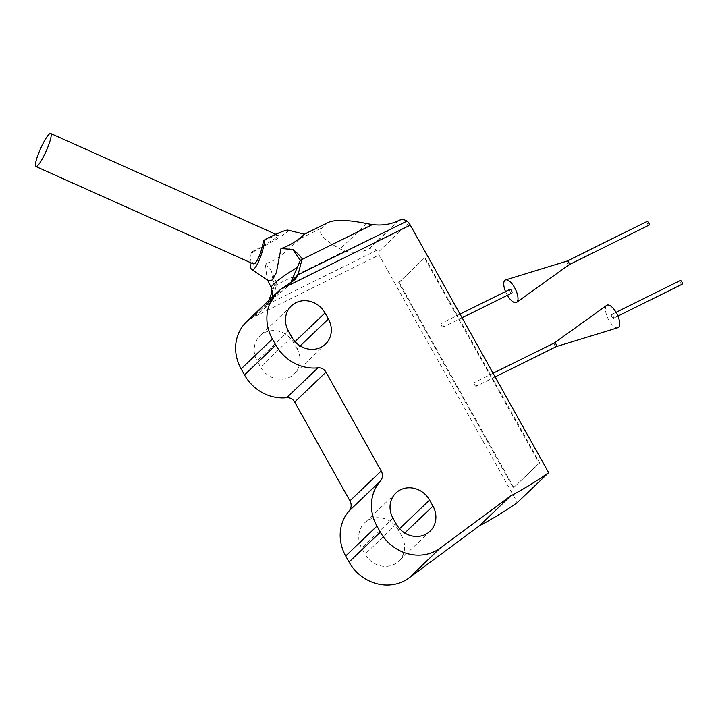 <?xml version="1.0" encoding="UTF-8"?>
<svg xmlns="http://www.w3.org/2000/svg" width="718" height="718" viewBox="0 0 718 718"><rect width="100%" height="100%" fill="white"/><g stroke="black" fill="none" stroke-linecap="round" stroke-linejoin="round"><path stroke-width="0.54" stroke-dasharray="3.59 2.69" d="M287.891 230.092L288.187 230.37C289.067 232.085 267.733 245.009 251.138 252.817L250.106 262.438M268.792 281.025L266.997 278.261L265.31 263.542C278.189 260.975 291.759 245.718 300.259 238.609C303.175 236.5 304.62 235.118 304.594 234.472L304.333 234.248M291.364 281.124L287.649 286.617L272.625 299.074L270.937 302.386L274.052 297.674L276.672 283.045L270.964 270.237L265.31 263.542M328.054 222.49L321.754 227.956C317.643 232.991 323.764 240 340.126 248.966L344.864 250.923C353.076 253.373 361.055 252.736 368.783 249.011L369.438 248.688C372.032 247.584 374.356 248.168 376.411 250.429L377.776 252.61A13.92 5.547 63.6 0 0 378.996 255.007L517.346 502.555M272.535 290.736L274.814 284.822A41.752 16.649 63.6 0 1 270.964 270.237M268.756 300.528L267.195 304.54L264.098 309.117L253.696 316.503L267.724 303.095A62.628 7.099 -29.2 0 1 270.937 300.025L267.724 303.095M276.672 283.045L274.814 284.822M284.974 286.608L270.937 300.025M539.173 463.182L513.316 487.899L398.625 282.686L424.482 257.968L539.173 463.182L539.748 462.895L513.316 487.899M284.642 286.769L253.696 316.503M246.579 321.727A41.752 38 46.3 0 1 249.72 319.061L253.364 316.665M401.667 535.978L398.293 529.947A22.267 20.266 46.3 0 0 364.609 522.91A22.267 20.266 46.3 0 0 361.701 548.076L365.067 554.116A22.267 20.266 46.3 0 0 398.759 561.144A22.267 20.266 46.3 0 0 401.667 535.978L404.772 533.016M297.099 348.876L293.725 342.845A22.267 20.266 46.3 0 0 260.042 335.809A22.267 20.266 46.3 0 0 257.134 360.974L260.499 367.015A22.267 20.266 46.3 0 0 294.192 374.042A22.267 20.266 46.3 0 0 297.099 348.876L300.196 345.914M513.882 487.612L399.199 282.407L398.625 282.686M399.199 282.407L424.482 257.968M425.056 257.69L539.748 462.895M263.497 240.997C271.763 236.958 276.618 235.064 278.081 235.307C280.235 235.8 265.839 244.892 252.655 251.363C251.524 258.597 251.749 262.77 253.337 263.883M252.655 251.363L251.138 252.817M647.187 221.386A2.091 0.835 -116.4 0 0 647.492 223.854A2.091 0.835 -116.4 0 0 649.045 225.129M567.157 261.038L567.13 261.047A2.091 0.835 -116.4 0 0 567.435 263.515A2.091 0.835 -116.4 0 0 568.988 264.789L569.006 264.78M505.535 291.571A12.529 4.999 -116.4 0 0 507.114 294.838A12.529 4.999 -116.4 0 0 507.384 295.313M509.942 289.381A2.091 0.835 -116.4 0 0 510.247 291.849A2.091 0.835 -116.4 0 0 511.799 293.124M441.624 325.846A2.091 0.835 -116.4 0 0 443.177 327.121A2.091 0.835 -116.4 0 0 442.997 324.886A2.091 0.835 -116.4 0 0 441.319 323.378A2.091 0.835 -116.4 0 0 441.624 325.846M680.242 280.532A2.091 0.835 -116.4 0 0 680.547 283A2.091 0.835 -116.4 0 0 682.1 284.274M611.924 316.997A2.091 0.835 -116.4 0 0 613.477 318.271A2.091 0.835 -116.4 0 0 613.298 316.037A2.091 0.835 -116.4 0 0 611.628 314.529A2.091 0.835 -116.4 0 0 611.924 316.997M606.71 305.347A12.529 4.999 -116.4 0 0 608.801 319.986A12.529 4.999 -116.4 0 0 617.812 327.749M554.413 342.881L554.395 342.89A2.091 0.835 -116.4 0 0 554.745 345.331A2.091 0.835 -116.4 0 0 556.244 346.623L556.27 346.614M474.679 385.001A2.091 0.835 -116.4 0 0 476.231 386.275A2.091 0.835 -116.4 0 0 476.052 384.031A2.091 0.835 -116.4 0 0 474.383 382.532A2.091 0.835 -116.4 0 0 474.679 385.001M275.9 287.801A48.716 5.52 -29.2 0 1 271.341 287.846M304.594 234.472L326.089 223.819M300.259 238.609L321.754 227.956M274.429 285.827L344.864 250.923M274.052 297.674L267.41 304.019M293.85 280.487L285.576 288.394M270.937 302.386L262.662 310.293M408.901 222.858L377.776 252.61M399.055 220.381L369.438 248.688M366.683 223.585L340.126 248.966M398.4 220.704L368.783 249.011M249.72 319.061L378.996 255.007M399.594 528.708L398.293 529.947M396.354 524.212L365.067 554.116M392.979 518.181L361.701 548.076M295.026 341.606L293.725 342.845M291.786 337.11L260.499 367.015M288.412 331.079L257.134 360.974M267.195 304.54L376.411 250.429M267.805 280.406L266.997 278.261M295.242 279.356L287.649 286.608M271.691 301.865L264.098 309.126M430.037 531.248L398.759 561.144M325.469 344.146L294.192 374.042M395.896 493.015L364.609 522.91M291.329 305.913L260.042 335.809M272.625 299.074L271.135 300.546L272.741 296.722M278.081 235.307L275.82 234.292M460.023 314.116L441.319 323.378M462.06 317.769L443.177 327.121M616.035 312.348L611.628 314.529M617.893 316.091L613.477 318.271M493.078 373.261L474.383 382.532M495.124 376.914L476.231 386.275"/><path stroke-width="1.08" d="M304.594 234.472C305.715 232.372 296.48 243.519 280.971 248.572L276.331 272.714L272.364 279.912L268.792 281.025M250.106 262.438C250.061 266.279 250.591 268.604 251.677 269.412C254.899 272.319 262.716 254.809 265.023 239.543C277.579 233.188 285.199 230.038 287.891 230.092L304.405 234.203M280.971 248.572L292.747 249.424L300.348 260.419L291.364 281.124L298.006 274.779L407.097 221.099L408.901 222.858A13.92 5.547 63.6 0 1 410.283 225.111L548.633 472.659L517.346 502.555A424.509 386.311 46.3 0 1 479.292 525.89L408.91 578.026A41.752 38 46.3 0 1 349.056 562.05L345.69 556.01A41.752 38 46.3 0 1 349.145 510.911A9.298 8.463 46.3 0 0 349.917 500.868L294.694 402.062A7.934 7.216 46.3 0 0 286.679 397.727A41.752 38 46.3 0 1 244.488 374.949L241.113 368.908A41.752 38 46.3 0 1 246.579 321.727L277.866 291.822A41.752 38 46.3 0 0 272.4 339.013L275.775 345.044A41.752 38 46.3 0 0 317.957 367.831L286.679 397.727M292.747 249.424A41.752 16.649 63.6 0 1 302.206 258.642L301.991 259.476L372.427 224.581L366.683 223.585C348.068 219.771 335.189 219.412 328.054 222.49L304.324 234.239M302.206 258.642L300.348 260.419M272.535 290.736L268.756 300.528M277.866 291.822A41.752 38 46.3 0 1 280.998 289.166L295.242 279.347L297.88 275.209M372.427 224.581C381.985 225.739 390.646 224.456 398.4 220.704L399.055 220.381C401.685 219.241 404.36 219.484 407.097 221.099M298.006 274.779L301.991 259.476M548.633 472.659A424.509 386.311 46.3 0 1 510.579 495.994L440.188 548.13A41.752 38 46.3 0 1 380.343 532.146L376.968 526.115A41.752 38 46.3 0 1 380.432 481.006A9.298 8.463 46.3 0 0 381.195 470.963L325.981 372.157A7.934 7.216 46.3 0 0 317.957 367.831M328.386 318.98L325.012 312.94A22.267 20.266 46.3 0 0 291.329 305.913A22.267 20.266 46.3 0 0 288.412 331.079L291.786 337.11A22.267 20.266 46.3 0 0 325.469 344.146A22.267 20.266 46.3 0 0 328.386 318.98L300.196 345.914M432.954 506.082L429.579 500.051A22.267 20.266 46.3 0 0 395.896 493.015A22.267 20.266 46.3 0 0 392.979 518.181L396.354 524.212A22.267 20.266 46.3 0 0 430.037 531.248A22.267 20.266 46.3 0 0 432.954 506.082L404.772 533.016M510.579 495.994L479.292 525.89M265.023 239.543L263.497 240.997C261.424 251.623 258.659 259.027 255.195 263.192L253.337 263.883L35.9 166.54A18.094 3.069 -65.9 0 0 37.542 165.759A18.094 3.069 -65.9 0 0 47.487 148.025A18.094 3.069 -65.9 0 0 50.682 133.512A18.094 3.069 -65.9 0 0 40.495 148.77A18.094 3.069 -65.9 0 0 35.9 166.54M568.988 264.789A2.091 0.835 -116.4 0 0 569.033 264.762L649.045 225.129A2.091 0.835 -116.4 0 0 648.866 222.885A2.091 0.835 -116.4 0 0 647.187 221.386L567.157 261.038A2.091 0.835 -116.4 0 0 567.13 261.047M507.384 295.313A12.529 4.999 -116.4 0 0 516.709 302.305L569.033 264.762A2.091 0.835 -116.4 0 0 568.8 262.555A2.091 0.835 -116.4 0 0 567.184 261.029L505.616 279.912A12.529 4.999 -116.4 0 0 505.535 291.571M516.709 302.305A12.529 4.999 -116.4 0 0 515.345 289.04A12.529 4.999 -116.4 0 0 505.616 279.912M462.06 317.769L511.799 293.124A2.091 0.835 -116.4 0 0 511.62 290.88A2.091 0.835 -116.4 0 0 509.942 289.381L460.023 314.116M617.893 316.091L682.1 284.274A2.091 0.835 -116.4 0 0 681.92 282.03A2.091 0.835 -116.4 0 0 680.242 280.532L616.035 312.348M556.27 346.614L617.812 327.749A12.529 4.999 -116.4 0 0 617.031 314.188A12.529 4.999 -116.4 0 0 606.71 305.347L554.413 342.881M556.244 346.623A2.091 0.835 -116.4 0 0 556.297 346.606A2.091 0.835 -116.4 0 0 556.109 344.362A2.091 0.835 -116.4 0 0 554.44 342.863A2.091 0.835 -116.4 0 0 554.395 342.89M272.741 296.722L271.341 287.846A48.716 5.52 -29.2 0 1 297.27 267.383M272.4 339.013L241.113 368.908M280.998 289.166L410.283 225.111M275.775 345.044L244.488 374.949M325.981 372.157L294.694 402.062M381.195 470.963L349.917 500.868M380.432 481.006L349.145 510.911M376.968 526.115L345.69 556.01M380.343 532.146L349.056 562.05M440.188 548.13L408.91 578.026M429.579 500.051L399.594 528.708M325.012 312.94L295.026 341.606M251.677 269.412L268.765 281.061M271.341 287.846L267.805 280.406M275.82 234.292L50.682 133.512M554.44 342.863L493.078 373.261M556.297 346.606L495.124 376.914"/></g></svg>
